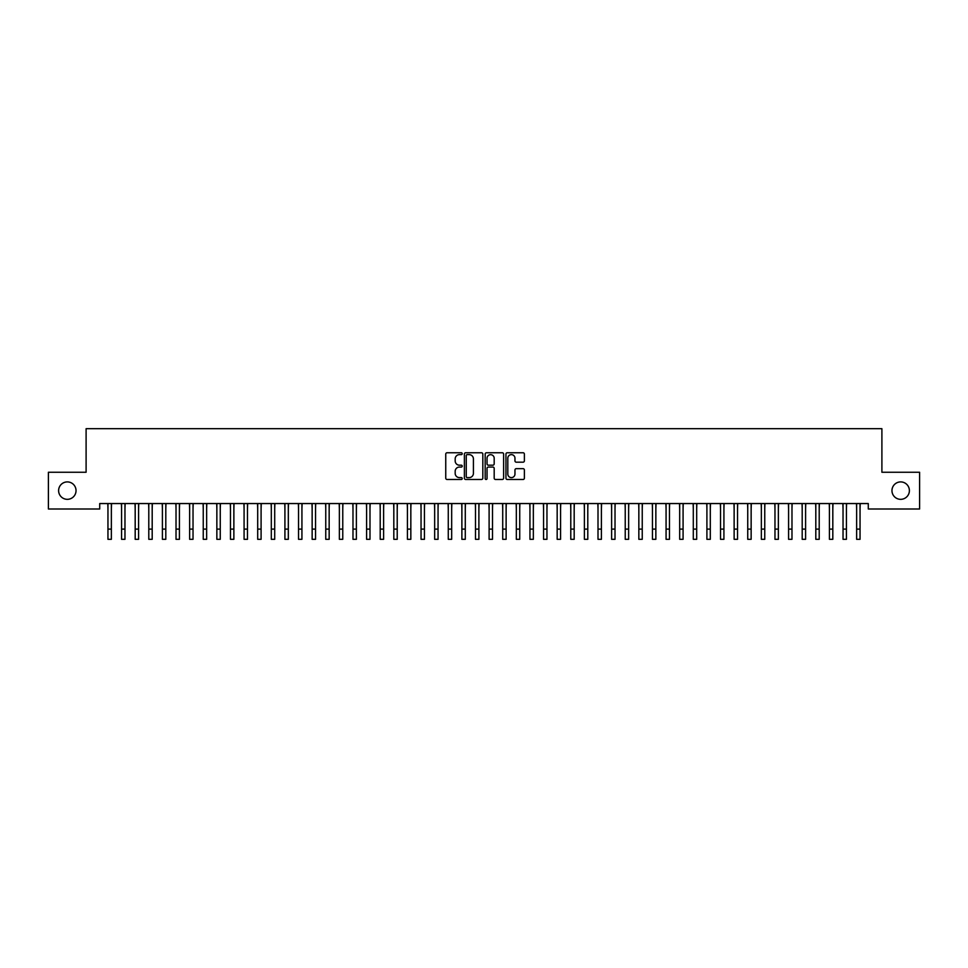 <?xml version="1.0" encoding="UTF-8"?>
<svg xmlns="http://www.w3.org/2000/svg" width="968" height="968" viewBox="0 0 968 968"><rect width="100%" height="100%" fill="white"/><g stroke="black" fill="none" stroke-linecap="round" stroke-linejoin="round"><path stroke-width="1.45" d="M462.22 453.689A0.932 0.932 0 0 0 461.288 452.758L447.083 452.758A1.331 1.331 0 0 0 445.752 454.089L445.752 478.144A1.331 1.331 0 0 0 447.083 479.487L461.288 479.487A0.932 0.932 0 0 0 462.22 478.543A0.932 0.932 0 0 0 461.288 477.611L459.449 477.611A4.271 4.271 0 0 1 455.178 473.34L455.178 471.331A4.271 4.271 0 0 1 459.449 467.06L461.288 467.06A0.932 0.932 0 0 0 462.22 466.116A0.932 0.932 0 0 0 461.288 465.184L459.449 465.184A4.271 4.271 0 0 1 455.178 460.913L455.178 458.905A4.271 4.271 0 0 1 459.449 454.633L461.288 454.633A0.932 0.932 0 0 0 462.22 453.689M891.964 490.619A8.712 8.712 0 0 0 900.676 499.331A8.712 8.712 0 0 0 909.388 490.619A8.712 8.712 0 0 0 900.676 481.907A8.712 8.712 0 0 0 891.964 490.619M58.612 490.619A8.712 8.712 0 0 0 67.324 499.331A8.712 8.712 0 0 0 76.036 490.619A8.712 8.712 0 0 0 67.324 481.907A8.712 8.712 0 0 0 58.612 490.619M523.047 462.184A1.331 1.331 0 0 0 524.39 460.841L524.39 454.089A1.331 1.331 0 0 0 523.047 452.758L507.28 452.758A1.331 1.331 0 0 0 505.949 454.089L505.949 478.144A1.331 1.331 0 0 0 507.28 479.487L523.047 479.487A1.331 1.331 0 0 0 524.39 478.144L524.39 470A1.331 1.331 0 0 0 523.047 468.657L516.307 468.657A1.331 1.331 0 0 0 514.964 470L514.964 474.042A3.57 3.57 0 0 1 511.394 477.611A3.57 3.57 0 0 1 507.813 474.042L507.813 458.203A3.57 3.57 0 0 1 511.394 454.633A3.57 3.57 0 0 1 514.964 458.203L514.964 460.841A1.331 1.331 0 0 0 516.307 462.184L523.047 462.184M868.284 503.554L99.716 503.554L99.716 508.999L48.4 508.999L48.4 472.251L86.104 472.251L86.104 428.691L881.896 428.691L881.896 472.251L919.6 472.251L919.6 508.999L868.284 508.999L868.284 503.554M482.826 454.089A1.331 1.331 0 0 0 481.495 452.758L465.729 452.758A1.331 1.331 0 0 0 464.386 454.089L464.386 478.144A1.331 1.331 0 0 0 465.729 479.487L481.495 479.487A1.331 1.331 0 0 0 482.826 478.144L482.826 454.089M486.505 452.758L502.271 452.758A1.331 1.331 0 0 1 503.614 454.089L503.614 478.144A1.331 1.331 0 0 1 502.271 479.487L495.519 479.487A1.331 1.331 0 0 1 494.188 478.144L494.188 468.391A1.331 1.331 0 0 0 492.857 467.06L488.38 467.06A1.331 1.331 0 0 0 487.037 468.391L487.037 478.543A0.932 0.932 0 0 1 486.105 479.487A0.932 0.932 0 0 1 485.174 478.543L485.174 454.089A1.331 1.331 0 0 1 486.505 452.758M467.193 454.633A0.932 0.932 0 0 0 466.261 455.565L466.261 476.679A0.932 0.932 0 0 0 467.193 477.611L469.141 477.611A4.271 4.271 0 0 0 473.412 473.34L473.412 458.905A4.271 4.271 0 0 0 469.141 454.633L467.193 454.633M494.188 458.275A3.57 3.57 0 0 0 490.619 454.694A3.57 3.57 0 0 0 487.037 458.275L487.037 463.853A1.331 1.331 0 0 0 488.38 465.184L492.857 465.184A1.331 1.331 0 0 0 494.188 463.853L494.188 458.275M111.356 508.684L111.526 503.554M107.956 508.684L107.787 503.554M107.956 539.309L111.356 539.309L107.956 539.309L107.956 503.977M111.356 539.309L111.356 503.977M124.969 508.684L125.138 503.554M121.569 508.684L121.399 503.554M138.581 508.684L138.751 503.554M135.181 508.684L135.012 503.554M121.569 539.309L124.969 539.309L121.569 539.309L121.569 503.977M124.969 539.309L124.969 503.977M135.181 539.309L138.581 539.309L135.181 539.309L135.181 503.977M138.581 539.309L138.581 503.977M152.194 508.684L152.363 503.554M148.794 508.684L148.624 503.554M165.806 508.684L165.976 503.554M162.406 508.684L162.237 503.554M148.794 539.309L152.194 539.309L148.794 539.309L148.794 503.977M152.194 539.309L152.194 503.977M162.406 539.309L165.806 539.309L162.406 539.309L162.406 503.977M165.806 539.309L165.806 503.977M179.419 508.684L179.588 503.554M176.019 508.684L175.849 503.554M176.019 539.309L179.419 539.309L176.019 539.309L176.019 503.977M179.419 539.309L179.419 503.977M193.031 508.684L193.201 503.554M189.631 508.684L189.462 503.554M189.631 539.309L193.031 539.309L189.631 539.309L189.631 503.977M193.031 539.309L193.031 503.977M206.644 508.684L206.813 503.554M203.244 508.684L203.074 503.554M203.244 539.309L206.644 539.309L203.244 539.309L203.244 503.977M206.644 539.309L206.644 503.977M220.256 508.684L220.426 503.554M216.856 508.684L216.687 503.554M216.856 539.309L220.256 539.309L216.856 539.309L216.856 503.977M220.256 539.309L220.256 503.977M233.869 508.684L234.038 503.554M230.469 508.684L230.299 503.554M230.469 539.309L233.869 539.309L230.469 539.309L230.469 503.977M233.869 539.309L233.869 503.977M247.481 508.684L247.651 503.554M244.081 508.684L243.912 503.554M244.081 539.309L247.481 539.309L244.081 539.309L244.081 503.977M247.481 539.309L247.481 503.977M261.094 508.684L261.263 503.554M257.694 508.684L257.524 503.554M257.694 539.309L261.094 539.309L257.694 539.309L257.694 503.977M261.094 539.309L261.094 503.977M274.706 508.684L274.876 503.554M271.306 508.684L271.137 503.554M271.306 539.309L274.706 539.309L271.306 539.309L271.306 503.977M274.706 539.309L274.706 503.977M288.319 508.684L288.488 503.554M284.919 508.684L284.749 503.554M284.919 539.309L288.319 539.309L284.919 539.309L284.919 503.977M288.319 539.309L288.319 503.977M301.931 508.684L302.101 503.554M298.531 508.684L298.362 503.554M298.531 539.309L301.931 539.309L298.531 539.309L298.531 503.977M301.931 539.309L301.931 503.977M315.544 508.684L315.713 503.554M312.144 508.684L311.974 503.554M312.144 539.309L315.544 539.309L312.144 539.309L312.144 503.977M315.544 539.309L315.544 503.977M329.156 508.684L329.326 503.554M325.756 508.684L325.587 503.554M325.756 539.309L329.156 539.309L325.756 539.309L325.756 503.977M329.156 539.309L329.156 503.977M342.769 508.684L342.938 503.554M339.369 508.684L339.199 503.554M339.369 539.309L342.769 539.309L339.369 539.309L339.369 503.977M342.769 539.309L342.769 503.977M356.381 508.684L356.551 503.554M352.981 508.684L352.812 503.554M352.981 539.309L356.381 539.309L352.981 539.309L352.981 503.977M356.381 539.309L356.381 503.977M369.994 508.684L370.163 503.554M366.594 508.684L366.424 503.554M366.594 539.309L369.994 539.309L366.594 539.309L366.594 503.977M369.994 539.309L369.994 503.977M383.606 508.684L383.776 503.554M380.206 508.684L380.037 503.554M380.206 539.309L383.606 539.309L380.206 539.309L380.206 503.977M383.606 539.309L383.606 503.977M397.219 508.684L397.388 503.554M393.819 508.684L393.649 503.554M393.819 539.309L397.219 539.309L393.819 539.309L393.819 503.977M397.219 539.309L397.219 503.977M410.831 508.684L411.001 503.554M407.431 508.684L407.262 503.554M407.431 539.309L410.831 539.309L407.431 539.309L407.431 503.977M410.831 539.309L410.831 503.977M424.444 508.684L424.613 503.554M421.044 508.684L420.874 503.554M438.056 508.684L438.226 503.554M434.656 508.684L434.487 503.554M451.669 508.684L451.838 503.554M448.269 508.684L448.099 503.554M465.281 508.684L465.451 503.554M461.881 508.684L461.712 503.554M478.894 508.684L479.063 503.554M475.494 508.684L475.324 503.554M492.506 508.684L492.676 503.554M489.106 508.684L488.937 503.554M506.119 508.684L506.288 503.554M502.719 508.684L502.549 503.554M519.731 508.684L519.901 503.554M516.331 508.684L516.162 503.554M533.344 508.684L533.513 503.554M529.944 508.684L529.774 503.554M546.956 508.684L547.126 503.554M543.556 508.684L543.387 503.554M560.569 508.684L560.738 503.554M557.169 508.684L556.999 503.554M574.181 508.684L574.351 503.554M570.781 508.684L570.612 503.554M587.794 508.684L587.963 503.554M584.394 508.684L584.224 503.554M601.406 508.684L601.576 503.554M598.006 508.684L597.837 503.554M615.019 508.684L615.188 503.554M611.619 508.684L611.449 503.554M628.631 508.684L628.801 503.554M625.231 508.684L625.062 503.554M642.244 508.684L642.413 503.554M638.844 508.684L638.674 503.554M655.856 508.684L656.026 503.554M652.456 508.684L652.287 503.554M669.469 508.684L669.638 503.554M666.069 508.684L665.899 503.554M683.081 508.684L683.251 503.554M679.681 508.684L679.512 503.554M696.694 508.684L696.863 503.554M693.294 508.684L693.124 503.554M710.306 508.684L710.476 503.554M706.906 508.684L706.737 503.554M723.919 508.684L724.088 503.554M720.519 508.684L720.349 503.554M737.531 508.684L737.701 503.554M734.131 508.684L733.962 503.554M751.144 508.684L751.313 503.554M747.744 508.684L747.574 503.554M764.756 508.684L764.926 503.554M761.356 508.684L761.187 503.554M421.044 539.309L424.444 539.309L421.044 539.309L421.044 503.977M424.444 539.309L424.444 503.977M434.656 539.309L438.056 539.309L434.656 539.309L434.656 503.977M438.056 539.309L438.056 503.977M448.269 539.309L451.669 539.309L448.269 539.309L448.269 503.977M451.669 539.309L451.669 503.977M461.881 539.309L465.281 539.309L461.881 539.309L461.881 503.977M465.281 539.309L465.281 503.977M475.494 539.309L478.894 539.309L475.494 539.309L475.494 503.977M478.894 539.309L478.894 503.977M489.106 539.309L492.506 539.309L489.106 539.309L489.106 503.977M492.506 539.309L492.506 503.977M502.719 539.309L506.119 539.309L502.719 539.309L502.719 503.977M506.119 539.309L506.119 503.977M516.331 539.309L519.731 539.309L516.331 539.309L516.331 503.977M519.731 539.309L519.731 503.977M529.944 539.309L533.344 539.309L529.944 539.309L529.944 503.977M533.344 539.309L533.344 503.977M543.556 539.309L546.956 539.309L543.556 539.309L543.556 503.977M546.956 539.309L546.956 503.977M557.169 539.309L560.569 539.309L557.169 539.309L557.169 503.977M560.569 539.309L560.569 503.977M570.781 539.309L574.181 539.309L570.781 539.309L570.781 503.977M574.181 539.309L574.181 503.977M584.394 539.309L587.794 539.309L584.394 539.309L584.394 503.977M587.794 539.309L587.794 503.977M598.006 539.309L601.406 539.309L598.006 539.309L598.006 503.977M601.406 539.309L601.406 503.977M611.619 539.309L615.019 539.309L611.619 539.309L611.619 503.977M615.019 539.309L615.019 503.977M625.231 539.309L628.631 539.309L625.231 539.309L625.231 503.977M628.631 539.309L628.631 503.977M638.844 539.309L642.244 539.309L638.844 539.309L638.844 503.977M642.244 539.309L642.244 503.977M652.456 539.309L655.856 539.309L652.456 539.309L652.456 503.977M655.856 539.309L655.856 503.977M666.069 539.309L669.469 539.309L666.069 539.309L666.069 503.977M669.469 539.309L669.469 503.977M679.681 539.309L683.081 539.309L679.681 539.309L679.681 503.977M683.081 539.309L683.081 503.977M693.294 539.309L696.694 539.309L693.294 539.309L693.294 503.977M696.694 539.309L696.694 503.977M706.906 539.309L710.306 539.309L706.906 539.309L706.906 503.977M710.306 539.309L710.306 503.977M720.519 539.309L723.919 539.309L720.519 539.309L720.519 503.977M723.919 539.309L723.919 503.977M734.131 539.309L737.531 539.309L734.131 539.309L734.131 503.977M737.531 539.309L737.531 503.977M747.744 539.309L751.144 539.309L747.744 539.309L747.744 503.977M751.144 539.309L751.144 503.977M761.356 539.309L764.756 539.309L761.356 539.309L761.356 503.977M764.756 539.309L764.756 503.977M778.369 508.684L778.538 503.554M774.969 508.684L774.799 503.554M774.969 539.309L778.369 539.309L774.969 539.309L774.969 503.977M778.369 539.309L778.369 503.977M791.981 508.684L792.151 503.554M788.581 508.684L788.412 503.554M788.581 539.309L791.981 539.309L788.581 539.309L788.581 503.977M791.981 539.309L791.981 503.977M805.594 508.684L805.763 503.554M802.194 508.684L802.024 503.554M802.194 539.309L805.594 539.309L802.194 539.309L802.194 503.977M805.594 539.309L805.594 503.977M819.206 508.684L819.376 503.554M815.806 508.684L815.637 503.554M815.806 539.309L819.206 539.309L815.806 539.309L815.806 503.977M819.206 539.309L819.206 503.977M832.819 508.684L832.988 503.554M829.419 508.684L829.249 503.554M829.419 539.309L832.819 539.309L829.419 539.309L829.419 503.977M832.819 539.309L832.819 503.977M846.431 508.684L846.601 503.554M843.031 508.684L842.862 503.554M843.031 539.309L846.431 539.309L843.031 539.309L843.031 503.977M846.431 539.309L846.431 503.977M860.044 508.684L860.213 503.554M856.644 508.684L856.474 503.554M856.644 539.309L860.044 539.309L856.644 539.309L856.644 503.977M860.044 539.309L860.044 503.977M107.956 529.109L111.356 529.109M121.569 529.109L124.969 529.109M135.181 529.109L138.581 529.109M148.794 529.109L152.194 529.109M162.406 529.109L165.806 529.109M176.019 529.109L179.419 529.109M189.631 529.109L193.031 529.109M203.244 529.109L206.644 529.109M216.856 529.109L220.256 529.109M230.469 529.109L233.869 529.109M244.081 529.109L247.481 529.109M257.694 529.109L261.094 529.109M271.306 529.109L274.706 529.109M284.919 529.109L288.319 529.109M298.531 529.109L301.931 529.109M312.144 529.109L315.544 529.109M325.756 529.109L329.156 529.109M339.369 529.109L342.769 529.109M352.981 529.109L356.381 529.109M366.594 529.109L369.994 529.109M380.206 529.109L383.606 529.109M393.819 529.109L397.219 529.109M407.431 529.109L410.831 529.109M421.044 529.109L424.444 529.109M434.656 529.109L438.056 529.109M448.269 529.109L451.669 529.109M461.881 529.109L465.281 529.109M475.494 529.109L478.894 529.109M489.106 529.109L492.506 529.109M502.719 529.109L506.119 529.109M516.331 529.109L519.731 529.109M529.944 529.109L533.344 529.109M543.556 529.109L546.956 529.109M557.169 529.109L560.569 529.109M570.781 529.109L574.181 529.109M584.394 529.109L587.794 529.109M598.006 529.109L601.406 529.109M611.619 529.109L615.019 529.109M625.231 529.109L628.631 529.109M638.844 529.109L642.244 529.109M652.456 529.109L655.856 529.109M666.069 529.109L669.469 529.109M679.681 529.109L683.081 529.109M693.294 529.109L696.694 529.109M706.906 529.109L710.306 529.109M720.519 529.109L723.919 529.109M734.131 529.109L737.531 529.109M747.744 529.109L751.144 529.109M761.356 529.109L764.756 529.109M774.969 529.109L778.369 529.109M788.581 529.109L791.981 529.109M802.194 529.109L805.594 529.109M815.806 529.109L819.206 529.109M829.419 529.109L832.819 529.109M843.031 529.109L846.431 529.109M856.644 529.109L860.044 529.109"/></g></svg>
